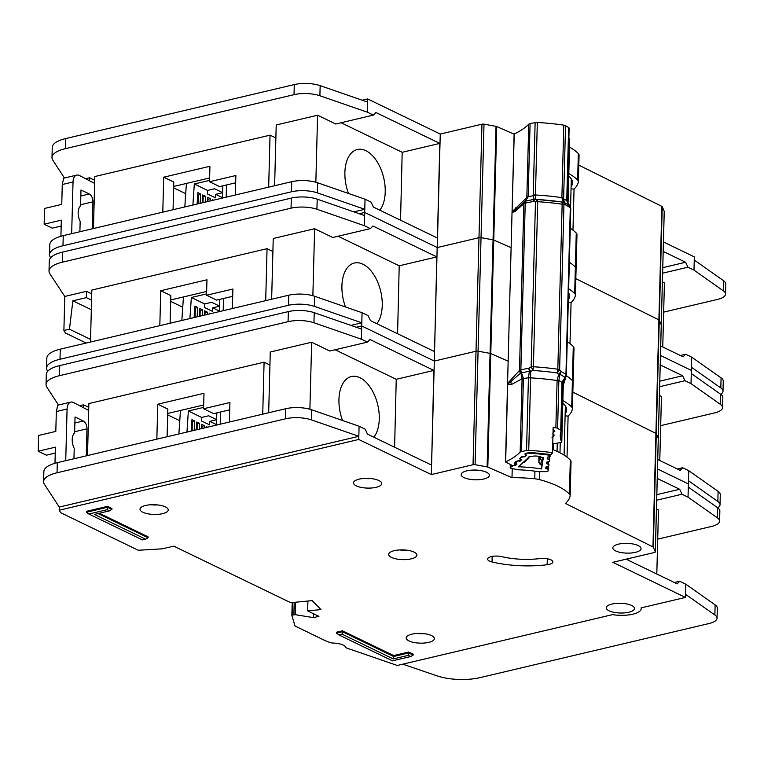 <?xml version="1.0" encoding="UTF-8"?>
<svg xmlns="http://www.w3.org/2000/svg" width="764" height="764" viewBox="0 0 764 764"><rect width="100%" height="100%" fill="white"/><g stroke="black" fill="none" stroke-linecap="round" stroke-linejoin="round"><path stroke-width="1.15" d="M94.64 183.417L79.466 175.51A10.085 5.749 76.7 0 0 79.322 175.443A10.085 5.749 76.7 0 0 76.763 175.09A10.085 5.749 76.7 0 0 73.029 181.975L71.673 233.669M79.895 231.721L80.163 221.379A11.088 6.322 -103.3 0 1 80.573 205.869L80.984 189.978L89.254 193.97A6.389 3.639 -103.3 0 1 92.931 201.82L92.224 228.808M76.763 175.09L63.67 178.184L62.276 184.516L61.76 204.38L44.56 208.438L44.14 224.205L52.305 228.149L61.187 226.048M44.14 224.205L61.34 220.147L60.919 236.267M209.556 180.39L194.314 183.99L192.891 205.038M184.821 206.939L186.273 185.423A10.085 7.516 115.8 0 1 186.588 183.398M194.314 183.99L207.627 190.427L214.608 188.775L222.601 192.633M222.601 192.69L215.687 194.323L222.467 197.599M215.687 194.323L215.458 197.828L207.388 193.932L207.627 190.427M197.122 204.036L197.895 192.623L200.722 193.989L200.092 203.339M202.202 202.832L202.737 194.963L205.564 196.329L205.163 202.135M207.283 201.639L207.579 197.303L210.396 198.669L210.243 200.942M212.363 200.435L212.411 199.643L213.5 200.168M198.067 203.816L198.315 194.562L200.722 193.989M203.004 202.651L203.148 196.902L205.564 196.329M207.932 201.486L207.989 199.242L210.396 198.669M207.989 199.242L207.464 198.984M203.148 196.902L202.622 196.644M198.315 194.562L197.78 194.304M379.803 210.176A33.606 19.157 76.7 0 0 383.729 177.936A33.606 19.157 76.7 0 0 365.88 150.699A33.606 19.157 76.7 0 0 357.332 149.524A33.606 19.157 76.7 0 0 348.47 193.464M680.332 355.489L685.661 354.238L691.706 357.16L691.363 370.406L660.468 355.47L691.363 370.406L691.009 383.643L691.277 373.558L720.653 394.253A20.17 6.962 1.5 0 1 722.83 397.519L722.563 407.604A20.17 6.962 -178.5 0 0 720.385 404.347L691.009 383.643L684.964 380.72L659.657 386.699M661.242 325.034A2.015 0.697 -178.5 0 0 661.271 324.92A2.015 0.697 -178.5 0 0 661.252 324.815L659.265 320.212A2.015 0.697 -178.5 0 0 658.902 319.896L575.827 278.64L658.902 319.896L655.923 433.408L572.857 392.152L655.923 433.408L652.953 546.919L565.446 503.457A75.951 26.224 -178.5 0 0 570.125 495.884A13.446 4.641 -178.5 0 0 570.145 495.664A13.446 4.641 -178.5 0 0 569.419 494.107A80.659 27.848 -178.5 0 0 539.451 479.611A13.446 4.641 -178.5 0 0 534.743 478.78A75.951 26.224 -178.5 0 0 511.995 477.662L487.814 467.091A2.015 0.697 -178.5 0 0 487.107 466.89L475.093 464.693A2.015 0.697 -178.5 0 0 473.04 464.722L431.335 474.568L358.746 439.472L59.181 510.218L60.767 512.749L138.284 550.271L162.34 548.819L173.762 546.145L290.712 602.701L312.18 600.619L320.985 609.596L307.653 610.885L318.941 616.347L313.574 617.618L295.181 614.686L292.402 615.068L291.877 615.478L295.009 625.993L326.152 641.111A13.446 4.641 -178.5 0 0 327.794 641.77L332.006 643.021A13.446 4.641 1.5 0 1 345.968 647.786L397.29 665.473L612.556 614.628A20.838 7.191 -178.5 0 0 641.206 608.688A20.838 7.191 -178.5 0 0 641.101 607.886L685.413 597.419L612.823 562.323L654.519 552.467A2.015 0.697 -178.5 0 0 655.331 551.942A2.015 0.697 -178.5 0 0 655.302 551.828L653.316 547.234A2.015 0.697 -178.5 0 0 652.953 546.919M576.954 234.815A13.446 4.641 -178.5 0 0 576.982 234.586L576.085 268.642A13.446 4.641 -178.5 0 1 576.066 268.861A13.446 4.641 -178.5 0 0 576.085 268.642A13.446 4.641 -178.5 0 0 575.368 267.085A80.659 27.848 -178.5 0 0 569.371 262.31A80.659 27.848 -178.5 0 1 575.368 267.085L574.671 293.567A13.446 4.641 1.5 0 1 575.397 295.133A13.446 4.641 1.5 0 1 575.368 295.353A75.951 26.224 1.5 0 1 571.071 302.582L568.321 302.382M514.096 134.149L496.724 126.566L493.754 240.077L511.116 247.66L493.754 240.077A2.015 0.697 -178.5 0 0 493.057 239.867L481.043 237.671A2.015 0.697 -178.5 0 0 478.98 237.7L437.285 247.555L364.695 212.449L359.233 213.739L364.695 212.449L364.342 225.695L370.397 228.617L372.908 226.001L436.836 256.914L434.315 361.057L361.716 325.961L356.263 327.25L361.716 325.961L361.372 339.206L367.417 342.129L369.938 339.512L433.866 370.425L431.335 474.568M691.706 357.16L721.082 377.855A20.17 6.962 1.5 0 1 723.26 381.121L722.992 391.206A20.17 6.962 -178.5 0 0 720.815 387.95L691.439 367.255M663.658 312.132L717.472 299.421A20.17 6.962 -178.5 0 0 725.533 294.102A20.17 6.962 -178.5 0 0 723.355 290.836L693.989 270.141L694.247 260.046L723.623 280.741A20.17 6.962 1.5 0 1 725.8 284.007L725.533 294.102M662.627 273.187L687.934 267.209L693.989 270.141L694.333 256.895L663.448 241.959M662.398 281.945L664.422 282.928L662.751 346.99M89.417 180.696L89.493 177.802L85.616 178.719M568.808 173.6A80.659 27.848 1.5 0 1 577.651 180.065A13.446 4.641 1.5 0 1 578.367 181.622A13.446 4.641 1.5 0 1 578.348 181.842A75.951 26.224 1.5 0 1 574.05 189.071L571.052 188.851M572.971 230.145L574.05 189.071M579.036 155.359A13.446 4.641 -178.5 0 0 579.064 155.13A13.446 4.641 -178.5 0 0 578.338 153.574A80.659 27.848 -178.5 0 0 569.505 147.118M576.982 234.586A13.446 4.641 -178.5 0 0 576.257 233.03A80.659 27.848 -178.5 0 0 570.269 228.255M235.35 195.011L235.866 175.51L209.527 181.727L209.928 166.275L163.706 177.191L162.789 212.144M235.665 182.806L219.612 186.607L209.527 181.727M275.871 137.988L270.036 135.161L268.67 187.142M496.724 126.566A2.015 0.697 -178.5 0 0 496.027 126.366L484.013 124.169A2.015 0.697 -178.5 0 0 481.96 124.198L440.255 134.044L367.665 98.938L367.312 112.184L373.367 115.106L375.888 112.499L439.806 143.403L434.563 351.602L370.435 320.593L368.114 315.637L362.069 312.715L361.716 325.961L434.315 361.057L431.584 465.114L367.465 434.105L365.144 429.148L359.09 426.226L358.746 439.472M367.665 98.938L362.203 100.227M685.661 354.238L683.14 356.845L660.717 346.006M440.255 134.044L437.533 238.091L373.405 207.082L371.084 202.135L365.039 199.203L364.695 212.449L437.285 247.555L478.98 237.7L476.01 351.211L434.315 361.057L476.01 351.211L473.04 464.722M93.456 228.522L94.812 176.541L270.036 135.161M664.222 211.523A2.015 0.697 -178.5 0 0 664.241 211.408A2.015 0.697 -178.5 0 0 664.222 211.303L662.235 206.71A2.015 0.697 -178.5 0 0 661.872 206.395L578.797 165.129M663.2 251.423L685.614 262.262L687.934 267.209M353.856 211.876L364.772 209.298L317.356 192.862A20.17 6.962 -178.5 0 0 291.476 191.783L62.982 245.75A33.606 11.603 -178.5 0 0 49.545 254.613A33.606 11.603 -178.5 0 0 50.395 257.325L50.682 257.764M49.545 254.613L49.813 244.528A33.606 11.603 1.5 0 1 63.24 235.656L291.743 181.689A20.17 6.962 1.5 0 1 317.614 182.777L365.039 199.203M720.729 394.31A20.17 6.962 -178.5 0 0 722.992 391.206M51.99 157.527L52.248 147.433A33.606 11.603 1.5 0 1 65.685 138.57L294.283 84.575A20.17 6.962 1.5 0 1 320.164 85.654L367.579 102.09L367.322 112.184L319.896 95.748A20.17 6.962 -178.5 0 0 294.025 94.66L65.418 148.655A33.606 11.603 -178.5 0 0 51.99 157.527A33.606 11.603 -178.5 0 0 52.831 160.239L64.415 178.002M315.847 182.224L317.595 115.221L276.215 124.99L274.62 185.728M317.595 115.221L335.749 123.997L373.367 115.106M367.312 112.184L367.579 102.09M94.717 180.323L89.493 177.802M341.069 122.737L402.189 152.294L400.556 220.213M402.189 152.294L439.806 143.403M662.77 267.658L685.614 262.262M173.676 186.454L209.623 177.964M173.065 209.718L173.791 182.071L163.706 177.191M185.719 193.693L173.638 187.858M571.109 186.636A47.053 16.245 -178.5 0 0 572.551 182.816A47.053 16.245 -178.5 0 0 568.741 176.178M376.833 323.688A33.606 19.157 76.7 0 0 380.749 291.447A33.606 19.157 76.7 0 0 362.91 264.21A33.606 19.157 76.7 0 0 354.353 263.026A33.606 19.157 76.7 0 0 345.5 306.975M677.362 469L682.682 467.749L688.736 470.672L688.393 483.908L657.498 468.981L688.393 483.908L688.039 497.154L688.307 487.069L717.683 507.764A20.17 6.962 1.5 0 1 719.86 511.03L719.592 521.115A20.17 6.962 -178.5 0 0 717.415 517.849L688.039 497.154L681.994 494.232L656.687 500.21M658.272 438.536A2.015 0.697 -178.5 0 0 658.301 438.431A2.015 0.697 -178.5 0 0 658.281 438.316L656.295 433.723A2.015 0.697 -178.5 0 0 655.923 433.408A2.015 0.697 -178.5 0 1 656.295 433.723L653.316 547.234M573.984 348.327A13.446 4.641 -178.5 0 0 574.003 348.097L573.115 382.153A13.446 4.641 -178.5 0 1 573.096 382.372A13.446 4.641 -178.5 0 0 573.115 382.153A13.446 4.641 -178.5 0 0 572.398 380.596A80.659 27.848 -178.5 0 0 566.315 375.764L566.325 375.735A80.659 27.848 -178.5 0 1 572.398 380.596L571.701 407.078A13.446 4.641 1.5 0 1 572.417 408.635A13.446 4.641 1.5 0 1 572.398 408.864A75.951 26.224 1.5 0 1 568.101 416.084L565.112 415.874M496.027 126.366L493.057 239.867A2.015 0.697 -178.5 0 1 493.754 240.077L490.784 353.579L508.146 361.171L490.784 353.579A2.015 0.697 -178.5 0 0 490.077 353.379L478.063 351.182A2.015 0.697 -178.5 0 0 476.01 351.211A2.015 0.697 -178.5 0 1 478.063 351.182L475.093 464.693M688.736 470.672L718.112 491.367A20.17 6.962 1.5 0 1 720.29 494.633L720.022 504.717A20.17 6.962 -178.5 0 0 717.845 501.461L688.469 480.757M660.688 425.643L714.502 412.932A20.17 6.962 -178.5 0 0 722.563 407.604M659.428 395.456L661.452 396.43L659.781 460.501M72.866 300.806L86.361 297.616L86.523 291.313L64.778 296.451L63.89 330.497L69.457 329.188L72.866 300.806L91.327 309.726M90.553 339.388L69.457 329.188M86.179 343.046L65.475 333.028L63.89 330.497M570.001 343.647L571.071 302.582M575.397 295.133L576.085 268.642A13.446 4.641 -178.5 0 0 575.368 267.085L576.257 233.03M574.003 348.097A13.446 4.641 -178.5 0 0 573.286 346.541A80.659 27.848 -178.5 0 0 567.289 341.766M568.683 288.792A80.659 27.848 1.5 0 1 574.671 293.567M232.38 308.513L232.886 289.021L206.557 295.238L206.958 279.786L160.736 290.702L159.819 325.655M232.695 296.317L216.632 300.109L206.557 295.238M272.901 251.49L267.056 248.672L265.7 300.644M682.682 467.749L680.17 470.357L657.747 459.517M90.486 342.033L91.842 290.053L267.056 248.672M487.814 467.091L490.784 353.579A2.015 0.697 -178.5 0 0 490.077 353.379L493.057 239.867L481.043 237.671A2.015 0.697 -178.5 0 0 478.98 237.7L481.96 124.198M664.241 211.408L661.271 324.92A2.015 0.697 -178.5 0 0 661.252 324.815L659.265 320.212A2.015 0.697 -178.5 0 0 658.902 319.896L661.872 206.395M660.23 364.925L682.644 375.764L684.964 380.72M350.886 325.388L361.802 322.809L314.376 306.374A20.17 6.962 -178.5 0 0 288.505 305.285L60.003 359.252A33.606 11.603 -178.5 0 0 46.575 368.124A33.606 11.603 -178.5 0 0 47.416 370.836L47.702 371.275M46.575 368.124L46.843 358.039A33.606 11.603 1.5 0 1 60.27 349.167L288.763 295.2A20.17 6.962 1.5 0 1 314.644 296.279L362.069 312.715M717.749 507.812A20.17 6.962 -178.5 0 0 720.022 504.717M49.02 271.039L49.278 260.944A33.606 11.603 1.5 0 1 62.715 252.072L291.313 198.086A20.17 6.962 1.5 0 1 317.194 199.165L364.609 215.601L364.352 225.695L316.926 209.26A20.17 6.962 -178.5 0 0 291.046 208.171L62.447 262.167A33.606 11.603 -178.5 0 0 49.02 271.039A33.606 11.603 -178.5 0 0 49.861 273.751L64.778 296.451M312.868 295.725L314.625 228.732L273.235 238.502L271.65 299.24M314.625 228.732L332.77 237.499L370.397 228.617M91.747 293.834L86.523 291.313M364.352 225.695L364.609 215.601M338.099 236.248L399.209 265.796L397.586 333.725M399.209 265.796L436.836 256.914M659.8 381.16L682.644 375.764M170.697 299.956L206.652 291.466M170.095 323.229L170.821 295.582L160.736 290.702M182.749 307.204L170.668 301.36M568.387 299.794A47.053 16.245 -178.5 0 0 569.581 296.327A47.053 16.245 -178.5 0 0 568.578 292.813M91.585 300.137L86.361 297.616M206.586 293.901L191.344 297.502L189.921 318.54M181.851 320.45L183.303 298.934A10.085 7.516 115.8 0 1 183.618 296.909M191.344 297.502L204.656 303.929L211.638 302.286L219.631 306.144M219.631 306.202L212.717 307.835L219.497 311.11M212.717 307.835L212.478 311.34L204.418 307.434L204.656 303.929M194.151 317.547L194.925 306.135L197.752 307.5L197.112 316.84M199.232 316.344L199.767 308.475L202.584 309.84L202.193 315.647M204.313 315.15L204.599 310.814L207.426 312.18L207.273 314.443M209.393 313.947L209.441 313.154L210.52 313.679M195.097 317.318L195.336 308.073L197.752 307.5M200.025 316.153L200.178 310.413L202.584 309.84M204.962 314.997L205.019 312.753L207.426 312.18M205.019 312.753L204.494 312.495M200.178 310.413L199.652 310.155M195.336 308.073L194.81 307.816M510.304 464.436L510.218 467.73A2.015 0.697 1.5 0 0 511.297 468.38L518.403 469.822A54.712 18.89 1.5 0 1 538.152 471.674L546.145 471.646A2.015 0.697 -178.5 0 0 547.969 471.14A2.015 0.697 -178.5 0 0 548.008 471.035L548.227 469.545L545.716 468.37L545.926 467.033L548.772 466.05L548.982 464.713L546.48 463.528L546.661 462.172L549.526 461.198L549.813 456.662L549.736 459.842L547.215 458.686L547.416 457.33L550.3 456.203A3.362 1.165 1.5 0 0 550.3 456.156A3.362 1.165 1.5 0 0 547.922 454.981A104.181 35.975 -178.5 0 0 528.707 453.176A3.362 1.165 1.5 0 0 525.183 453.845L526.472 455.363L525.135 456.595L521.525 457.216L520.103 458.601L521.716 459.67L520.274 461.055L517.648 460.988M531.572 456.414A6.886 2.378 1.5 0 1 541.676 457.359A95.443 32.957 1.5 0 1 543.338 457.55L541.571 468.972A63.45 21.908 -178.5 0 0 518.431 466.804L529.863 456.289A95.443 32.957 1.5 0 1 531.572 456.414M515.251 462.755L516.817 464.226L515.423 465.524L512.797 465.677M510.218 467.73A2.015 0.697 1.5 0 1 510.342 467.492L510.419 464.502M510.342 467.492L512.787 465.878M515.242 463.07L517.639 461.408M541.571 468.972L541.686 464.665M542.956 457.407L542.039 464.751L539.747 463.996M529.137 456.967L528.554 458.505L527.045 459.002L528.917 456.824M523.607 462.621L528.554 458.505L529.204 456.891M542.087 464.588L540.196 464.264L538.801 462.411L538.964 456.385L538.801 462.411L540.788 464.245L541.389 460.348L542.774 460.109M542.583 457.464L540.138 457.875L541.389 460.348L539.451 458.238L538.801 462.44M88.691 410.43L73.525 402.532A10.085 5.749 76.7 0 0 73.382 402.456A10.085 5.749 76.7 0 0 70.813 402.103A10.085 5.749 76.7 0 0 67.079 408.998L65.733 460.682M73.946 458.744L74.223 448.392A11.088 6.322 -103.3 0 1 74.624 432.882L75.044 416.991L83.305 420.993A6.389 3.639 -103.3 0 1 86.981 428.833L86.275 455.831M70.813 402.103L57.73 405.197L56.335 411.529L55.81 431.393L38.611 435.461L38.2 451.228L46.356 455.172L55.247 453.071M38.2 451.228L55.4 447.16L54.979 463.28M203.616 407.403L188.374 411.003L186.951 432.052M178.881 433.962L180.333 412.445A10.085 7.516 115.8 0 1 180.638 410.421M188.374 411.003L201.677 417.44L208.667 415.788L216.661 419.656M216.651 419.713L209.747 421.346L216.527 424.622M209.747 421.346L209.508 424.841L201.448 420.945L201.677 417.44M191.181 431.058L191.955 419.646L194.772 421.012L194.142 430.352M196.262 429.855L196.787 421.986L199.614 423.351L199.223 429.158M201.343 428.652L201.629 424.326L204.456 425.691L204.303 427.955M206.414 427.458L206.471 426.665L207.55 427.191M192.127 430.829L192.366 421.575L194.772 421.012M197.055 429.664L197.207 423.915L199.614 423.351M201.982 428.499L202.049 426.255L204.456 425.691M202.049 426.255L201.515 426.006M197.207 423.915L196.682 423.667M192.366 421.575L191.84 421.327M373.863 437.199A33.606 19.157 76.7 0 0 377.779 404.958A33.606 19.157 76.7 0 0 359.939 377.722A33.606 19.157 76.7 0 0 351.383 376.537A33.606 19.157 76.7 0 0 342.53 420.486M378.934 480.566A14.115 4.87 -178.5 0 0 363.244 478.493A14.115 4.87 -178.5 0 0 353.531 482.858A14.115 4.87 -178.5 0 0 356.358 485.894A14.115 4.87 -178.5 0 0 372.049 487.957A14.115 4.87 -178.5 0 0 381.752 483.593A14.115 4.87 -178.5 0 0 378.934 480.566M165.406 506.904A14.115 4.87 -178.5 0 0 149.715 504.832A14.115 4.87 -178.5 0 0 140.003 509.196A14.115 4.87 -178.5 0 0 142.83 512.233A14.115 4.87 -178.5 0 0 158.52 514.306A14.115 4.87 -178.5 0 0 168.223 509.941A14.115 4.87 -178.5 0 0 165.406 506.904M414.05 552.086A14.115 4.87 -178.5 0 0 398.359 550.023A14.115 4.87 -178.5 0 0 388.656 554.387A14.115 4.87 -178.5 0 0 391.483 557.414A14.115 4.87 -178.5 0 0 407.164 559.487A14.115 4.87 -178.5 0 0 416.877 555.122A14.115 4.87 -178.5 0 0 414.05 552.086M638.207 545.582A14.115 4.87 -178.5 0 0 622.517 543.519A14.115 4.87 -178.5 0 0 612.814 547.884A14.115 4.87 -178.5 0 0 615.641 550.92A14.115 4.87 -178.5 0 0 631.331 552.983A14.115 4.87 -178.5 0 0 641.034 548.619A14.115 4.87 -178.5 0 0 638.207 545.582M486.572 472.267A14.115 4.87 -178.5 0 0 470.882 470.194A14.115 4.87 -178.5 0 0 461.179 474.559A14.115 4.87 -178.5 0 0 463.996 477.596A14.115 4.87 -178.5 0 0 479.687 479.658A14.115 4.87 -178.5 0 0 489.399 475.294A14.115 4.87 -178.5 0 0 486.572 472.267M431.574 635.61A14.115 4.87 -178.5 0 0 415.883 633.537A14.115 4.87 -178.5 0 0 406.181 637.902A14.115 4.87 -178.5 0 0 408.998 640.939A14.115 4.87 -178.5 0 0 424.688 643.001A14.115 4.87 -178.5 0 0 434.401 638.637A14.115 4.87 -178.5 0 0 431.574 635.61M631.666 605.47A14.115 4.87 -178.5 0 0 615.975 603.407A14.115 4.87 -178.5 0 0 606.263 607.772A14.115 4.87 -178.5 0 0 609.089 610.808A14.115 4.87 -178.5 0 0 624.78 612.871A14.115 4.87 -178.5 0 0 634.492 608.507A14.115 4.87 -178.5 0 0 631.666 605.47M489.485 561.101A9.407 3.247 -178.5 0 0 492.016 561.96A59.821 20.657 -178.5 0 0 547.139 564.739A9.407 3.247 -178.5 0 0 552.878 561.912A9.407 3.247 -178.5 0 0 539.795 558.589A40.998 14.163 1.5 0 1 502.005 556.679A9.407 3.247 -178.5 0 0 492.494 556.364A9.407 3.247 -178.5 0 0 487.604 559.076A9.407 3.247 -178.5 0 0 489.485 561.101M98.031 513.551L148.063 537.751L148.082 536.825L99.32 513.246M107.476 506.36L86.513 511.317L86.494 512.233L107.457 507.286L107.476 506.36L111.916 508.509L111.888 509.426L109.462 510.858L107.075 509.703L88.844 514.01L142.448 539.928L145.628 539.174L94.411 514.411L109.462 510.858M342.473 630.816L336.561 632.21L336.532 633.136L342.444 631.742L342.473 630.816L393.689 655.579L408.74 652.026L413.181 654.175L413.152 655.092L408.721 652.953L408.74 652.026M674.392 582.512L679.712 581.251L677.191 583.868L626.136 559.181M402.8 664.174L437.142 675.892A33.606 11.603 -178.5 0 0 480.059 677.62L708.992 623.548A20.17 6.962 -178.5 0 0 717.052 618.229L717.31 608.134A20.17 6.962 1.5 0 0 715.133 604.878L685.766 584.183L679.712 581.251M657.718 539.145L711.532 526.434A20.17 6.962 -178.5 0 0 719.592 521.115M656.457 508.958L658.482 509.941L656.801 574.012M83.477 407.718L83.553 404.815L79.676 405.732M567.031 457.158L568.101 416.084M572.417 408.635L573.115 382.153A13.446 4.641 -178.5 0 0 572.398 380.596L573.286 346.541M571.014 461.828A13.446 4.641 -178.5 0 0 571.033 461.609A13.446 4.641 -178.5 0 0 570.316 460.052A80.659 27.848 -178.5 0 0 552.601 449.499M562.867 400.623A80.659 27.848 1.5 0 1 571.701 407.078M512.233 468.561L511.995 477.662M229.401 422.024L229.916 402.523L203.577 408.75L203.988 393.298L157.766 404.213L156.849 439.166M229.725 409.829L213.662 413.62L203.577 408.75M269.921 365.001L264.086 362.184L262.73 414.155M685.766 584.183L685.413 597.419M87.507 455.535L88.872 403.564L264.086 362.184M487.107 466.89L490.077 353.379L478.063 351.182L484.013 124.169M661.271 324.92L658.301 438.431A2.015 0.697 -178.5 0 0 658.281 438.316L656.295 433.723L662.235 206.71M657.25 478.436L679.673 489.275L681.994 494.232M59.258 507.067L358.832 436.311L311.406 419.885A20.17 6.962 -178.5 0 0 285.535 418.796L57.033 472.763A33.606 11.603 -178.5 0 0 43.605 481.635A33.606 11.603 -178.5 0 0 44.446 484.347L59.258 507.067L59.181 510.218M307.911 601.029L307.653 610.885M313.67 613.798L313.574 617.618M43.605 481.635L43.863 471.541A33.606 11.603 1.5 0 1 57.3 462.678L285.793 408.711A20.17 6.962 1.5 0 1 311.674 409.791L359.09 426.226M717.052 618.229A20.17 6.962 -178.5 0 0 714.875 614.963L685.499 594.268M46.041 384.54L46.308 374.456A33.606 11.603 1.5 0 1 59.735 365.584L288.343 311.588A20.17 6.962 1.5 0 1 314.214 312.677L361.639 329.112L361.372 339.197L313.956 322.761A20.17 6.962 -178.5 0 0 288.076 321.682L59.477 375.678A33.606 11.603 -178.5 0 0 46.041 384.54A33.606 11.603 -178.5 0 0 46.89 387.252L58.475 405.025M309.897 409.237L311.655 342.234L270.265 352.013L268.68 412.751M311.655 342.234L329.8 351.01L367.417 342.129M88.777 407.346L83.553 404.815M361.372 339.197L361.639 329.112M623.892 603.493A14.115 4.87 1.5 0 1 617.111 603.321M423.8 633.633A14.115 4.87 1.5 0 1 417.02 633.451M478.799 470.29A14.115 4.87 1.5 0 1 472.018 470.108M630.443 543.615A14.115 4.87 1.5 0 1 623.653 543.433M406.286 550.109A14.115 4.87 1.5 0 1 399.496 549.937M157.632 504.928A14.115 4.87 1.5 0 1 150.842 504.746M371.161 478.589A14.115 4.87 1.5 0 1 364.38 478.407M335.129 349.759L396.239 379.307L394.606 447.226M396.239 379.307L433.866 370.425M627.53 559.85A33.606 19.157 76.7 0 0 628.4 558.637M656.83 494.671L679.673 489.275M167.727 413.467L203.682 404.977M167.115 436.741L167.841 409.084L157.766 404.213M179.769 420.716L167.688 414.871M565.169 413.658A47.053 16.245 -178.5 0 0 566.611 409.838A47.053 16.245 -178.5 0 0 562.801 403.191M107.075 509.703L107.457 507.286L111.888 509.426M342.062 634.158L338.882 634.913L392.486 660.831L410.717 656.524L408.329 655.369L393.288 658.921L342.062 634.158L342.444 631.742L393.67 656.505L393.689 655.579M393.288 658.921L393.67 656.505L408.721 652.953L408.329 655.369M336.532 633.136L338.882 634.913M410.717 656.524L413.152 655.092M88.844 514.01L86.494 512.233M148.063 537.751L145.628 539.174M507.544 384.34A3.362 1.165 1.5 0 1 507.688 384.273L520.475 373.243L519.396 370.741L521.43 372.947L529.385 371.142L528.707 368.219L531.142 366.892L535.469 201.849L537.531 199.509L535.172 199.242L535.43 195.326L528.172 196.682L523.846 203.787L526.043 201.028L524.916 201.629L523.77 203.74L515.117 211.418L512.033 212.602L505.51 461.972L512.424 465.534A2.015 0.697 1.5 0 0 513.303 465.792L516.225 463.691M510.705 380.061L511.24 384.617L522.089 378.801L520.905 373.147A3.362 0.955 -36.6 0 0 521.43 372.947L523.416 378.323L522.079 379.078L520.169 452.126A3.362 1.165 1.5 0 1 521.497 451.553L526.539 450.512A3.362 1.165 1.5 0 1 528.736 450.378A112.251 38.763 -178.5 0 1 552.525 452.67L553.184 427.439A112.251 38.763 -178.5 0 1 555.858 427.821A3.362 1.165 1.5 0 1 557.605 428.356L558.847 380.529L557.099 380.529A112.251 38.763 -178.5 0 0 530.636 377.855L530.665 371.323L533.062 370.492L531.142 366.892A3.362 1.165 1.5 0 1 532.221 366.749A3.362 1.165 1.5 0 1 533.396 366.758L533.062 370.492A116.73 40.311 1.5 0 1 557.032 372.908L558.742 374.159L561.101 371.485L559.63 369.766L557.032 372.908A3.362 0.984 -82 0 0 557.825 369.222L562.151 204.179A3.362 0.984 -82 0 0 561.54 201.925A3.362 0.984 -82 0 0 561.511 201.925L563.947 204.723L565.465 204.8L564.042 202.46L561.511 201.925A116.73 40.311 -178.5 0 0 537.531 199.509L537.713 201.715A3.362 1.165 -178.5 0 0 536.548 201.715A3.362 1.165 -178.5 0 0 535.469 201.849L533.071 201.524L533.883 199.404L526.043 201.028A3.362 1.767 78.3 0 0 525.231 203.148A3.362 1.165 -178.5 0 0 524.362 203.415A3.362 1.165 -178.5 0 0 523.846 203.787L519.482 370.483L507.563 383.413M528.736 450.378L530.636 377.855A3.362 1.165 -178.5 0 0 528.43 377.989L529.385 371.142L530.665 371.323L528.707 368.219L520.867 369.833A3.362 1.767 78.3 0 0 521.545 372.765L519.482 370.483A3.362 1.165 1.5 0 1 519.997 370.11A3.362 1.165 1.5 0 1 520.867 369.833L525.231 203.148L533.071 201.524L535.172 199.242L533.883 199.404L533.224 195.116A3.362 1.165 1.5 0 1 535.421 194.982A112.251 38.763 1.5 0 1 561.884 197.647L563.249 202.078L564.376 202.489L563.612 198.707L565.532 125.668A3.362 1.165 -178.5 0 0 563.784 125.134A112.251 38.763 1.5 0 0 537.321 122.46A3.362 1.165 -178.5 0 0 535.125 122.593L533.224 195.116M565.532 125.668L568.645 127.531L566.735 200.76L569.228 205.382A3.362 2.693 120.9 0 1 570.307 207.693L565.943 374.379A3.362 1.165 1.5 0 1 566.372 374.79A3.362 1.165 1.5 0 1 566.42 375A3.362 1.165 1.5 0 1 566.363 375.21L561.979 382.401L558.847 380.529L559.878 374.217L558.742 374.159L557.09 380.166M564.959 377.588A3.362 3.113 -40.9 0 0 565.599 376.91L564.72 377.32L562.925 386.737L563.144 389.955L563.259 386.03M569.228 205.382L570.727 208.524A3.362 1.165 -178.5 0 0 570.784 208.314A3.362 1.165 -178.5 0 0 570.737 208.104A3.362 1.165 -178.5 0 0 570.307 207.693L565.465 204.8L564.376 202.489L569.648 205.707L567.213 201.448L569.132 128.151A3.362 1.165 -178.5 0 0 568.645 127.531M515.881 207.569L515.519 210.043C513.962 211.647 512.864 212.172 512.205 211.618L526.835 197.532L525.756 200.817L515.519 210.043L515.117 211.418M524.4 202.002L525.412 201.161A3.362 2.378 64.6 0 0 524.916 201.629M512.071 211.685L514.239 133.987A3.362 1.165 -178.5 0 0 514.105 134.053L512.033 212.602M526.53 455.105L525.355 455.058L524.935 453.931L525.584 453.377L530.531 452.469L551.255 454.57L552.525 452.67M520.169 452.126A114.266 39.461 1.5 0 1 505.653 461.895A3.362 1.165 -178.5 0 0 505.51 461.972M514.239 133.987A114.266 39.461 -178.5 0 0 528.755 124.217L526.835 197.532L528.172 196.873M526.845 197.255L528.172 196.682L530.082 123.644A3.362 1.165 -178.5 0 0 528.755 124.217M530.082 123.644L535.125 122.593M568.884 137.558A114.266 39.461 -178.5 0 0 569.667 139.583L567.977 204.112M568.015 204.16L569.705 139.669A3.362 1.165 -178.5 0 0 569.667 139.583M511.24 384.617L507.688 384.273L505.653 461.895M537.474 199.499L561.54 201.925M516.493 463.815L515.041 463.901L514.611 462.774L516.321 461.303L520.599 460.348L519.339 460.625L521.315 459.317M523.416 378.323L522.079 379.078M524.935 456.251L526.367 454.962M521.564 459.441L520.198 459.479L519.768 458.352L521.478 456.891L524.247 456.213M519.768 460.673L519.09 460.635M552.754 443.913L561.779 442.356L563.144 389.955M563.183 389.029L563.278 385.715M562.314 388.504L565.962 376.767L562.915 380.701L562.466 382.754L561.206 430.839A3.362 1.165 1.5 0 1 561.177 430.972A114.266 39.461 1.5 0 0 560.27 435.556A114.266 39.461 1.5 0 0 561.741 442.27A3.362 1.165 1.5 0 1 561.779 442.356M557.605 428.356L560.728 430.218A3.362 1.165 1.5 0 1 561.206 430.839M535.43 195.326L537.321 122.46M521.497 451.553L523.407 378.505L530.665 377.502M565.599 376.91L566.296 375.468M566.363 375.21L566.267 375.964M561.741 442.27L563.116 389.86L562.189 389.764M560.728 430.218L561.979 382.21L562.438 382.879M561.865 198L566.735 200.579M559.878 374.217L561.101 371.485L565.943 374.379A3.362 2.693 120.9 0 1 564.72 377.12L559.878 374.217M562.447 382.649L562.906 380.701M520.905 373.147L520.905 373.147A3.362 2.502 -107.2 0 1 520.437 372.345M559.334 374.236L559.334 374.236A3.362 1.595 -87.1 0 0 559.554 373.634M80.602 204.723L92.931 201.82M89.254 193.97L80.831 195.966M73.029 181.975L62.276 184.516M226.497 184.974L226.182 197.169M578.338 153.574L577.651 180.065M664.222 211.303L655.302 551.828M63.24 235.656L62.982 245.75M291.743 181.689L291.476 191.783M317.614 182.777L317.356 192.862M721.082 377.855L720.815 387.95M723.355 290.836L723.623 280.741M319.896 95.748L320.164 85.654M294.025 94.66L294.283 84.575M65.418 148.655L65.685 138.57M60.27 349.167L60.003 359.252M288.763 295.2L288.505 305.285M314.644 296.279L314.376 306.374M718.112 491.367L717.845 501.461M720.385 404.347L720.653 394.253M316.926 209.26L317.194 199.165M291.046 208.171L291.313 198.086M62.447 262.167L62.715 252.072M223.527 298.485L223.203 310.681M560.251 442.623L559.983 452.794M553.27 443.827L553.117 449.7M557.271 443.139L557.061 451.381M528.717 452.613L528.707 453.176M547.922 454.981L547.941 454.265M511.804 466.145L511.832 465.228M548.313 466.365L548.227 469.526L548.313 466.365M526.969 458.954L523.015 462.592M539.489 456.509L539.451 458.238L540.167 456.7M547.731 466.479L547.664 469.153M546.289 468.79L546.336 466.728M515.442 464.77L515.423 465.524M524.152 456.862L524.161 456.347M547.836 457.025L547.788 459.078M549.23 456.776L549.163 459.45M548.495 461.618L548.418 464.302M519.319 460.759L519.3 461.322M547.034 463.92L547.091 461.867M520.284 460.568L520.274 461.055M74.652 431.746L86.981 428.833M83.305 420.993L74.882 422.979M67.079 408.998L56.335 411.529M220.557 411.997L220.233 424.192M492.159 556.421L492.016 561.96M570.316 460.052L569.419 494.107M539.661 471.665L539.451 479.611M534.943 471.187L534.743 478.78M295.506 602.233L295.181 614.686M294.207 602.357L293.882 614.724M292.736 602.5L292.402 615.068M292.211 602.548L291.877 615.373M57.3 462.678L57.033 472.763M285.793 408.711L285.535 418.796M311.674 409.791L311.406 419.885M715.133 604.878L714.875 614.963M717.415 517.849L717.683 507.764M313.956 322.761L314.214 312.677M288.076 321.682L288.343 311.588M59.477 375.678L59.735 365.584M547.301 558.79L547.139 564.739M530.015 371.275L530.063 370.664M533.396 366.758L537.713 201.715A118.974 41.084 -178.5 0 1 562.151 204.179A3.362 1.165 -178.5 0 1 563.183 204.399A3.362 1.165 -178.5 0 1 563.947 204.723L559.63 369.766A3.362 1.165 1.5 0 0 558.856 369.442A3.362 1.165 1.5 0 0 557.825 369.222A118.974 41.084 1.5 0 0 533.396 366.758M555.858 427.821L557.099 380.529A3.362 1.165 -178.5 0 1 558.847 381.064M525.355 455.058A2.015 1.509 -63.9 0 0 525.976 454.771M523.989 456.232L522.748 456.595M521.478 456.891A2.015 1.767 49.4 0 0 522.509 456.748M519.768 458.352A2.015 1.767 49.4 0 0 520.274 458.362M520.198 459.479A2.015 1.509 -63.9 0 0 520.905 459.126M518.832 460.644L517.591 461.007M516.321 461.303A2.015 1.767 49.4 0 0 517.61 460.998M514.611 462.774A2.015 1.767 49.4 0 0 515.633 462.631M515.041 463.901A2.015 1.509 -63.9 0 0 515.805 463.49M563.641 198.191A3.362 1.165 1.5 0 0 561.884 197.647L563.784 125.134M528.43 377.989L526.539 450.512M553.126 429.616L554.893 431.039L552.993 432.558M552.744 433.837L554.12 434.888L553.795 436.492L552.028 437.4M552.878 439.176L552.821 441.334M566.735 200.76L567.184 201.61L566.735 200.76M553.117 429.912A2.015 1.891 11.3 0 0 554.893 431.039M553.795 436.492A2.015 1.891 -168.7 0 1 552.955 436.273M554.12 434.888A2.015 1.891 -168.7 0 1 552.993 434.506M554.769 431.65A2.015 1.891 -168.7 0 1 553.098 430.705M562.428 383.156L561.979 382.401M570.574 207.054L571.31 178.929M222.782 185.853L222.458 198.048M579.064 155.13L578.367 181.622M219.803 299.364L219.488 311.559M564.08 455.124L565.37 405.951M522.862 462.726L524.467 462.268M216.833 412.875L216.518 425.07M571.033 461.609L570.145 495.664M658.301 438.431L655.331 551.942M292.201 602.557L291.867 615.421M641.225 607.857L641.206 608.688M514.86 465.266L516.531 463.834M550.796 454.647L530.455 452.594L526.921 453.033M563.202 387.224L563.297 385.562M553.117 429.855L552.935 429.005M566.325 375.735L570.784 208.314L569.466 205.554"/></g></svg>
